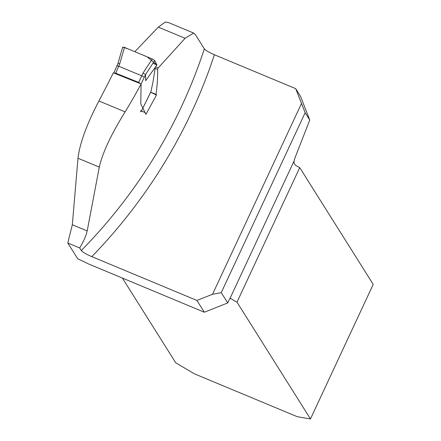 <?xml version="1.0" encoding="UTF-8"?>
<svg xmlns="http://www.w3.org/2000/svg" width="441" height="441" viewBox="0 0 441 441"><rect width="100%" height="100%" fill="white"/><g stroke="black" fill="none" stroke-linecap="round" stroke-linejoin="round"><path stroke-width="0.66" d="M67.793 243.002L77.704 258.757L84.248 261.827A9.509 1.555 25 0 1 87.798 263.646L204.332 312.222L196.929 300.459L91.822 256.645C86.381 254.297 82.869 252.258 81.287 250.521L79.672 247.952L67.793 243.002A60.61 14.691 112.6 0 0 68.311 240.786L72.324 224.745L87.191 230.935C86.111 235.726 83.608 241.398 79.672 247.952M168.423 22.552L165.331 22.05L158.297 27.127L134.836 51.707M141.092 83.944A508.931 486.693 -32.2 0 1 125.106 111.887L98.916 100.972A1155.155 1104.683 -32.2 0 0 113.337 72.809L141.092 83.944L140.773 103.828L145.921 114.373L156.456 95.074L156.026 94.402C157.277 85.113 157.801 76.767 157.586 69.364L154.962 68.294M98.916 100.972C86.778 124.158 79.799 143.248 77.98 158.236L72.324 224.745M81.287 250.521A508.931 486.693 -32.2 0 0 204.332 48.835L195.468 34.745L193.654 33.069L185.082 38.29L158.209 67.925L157.586 69.364M125.106 111.887C111.176 134.301 102.571 152.713 99.291 167.122L87.191 230.935M204.332 48.835C205.754 50.483 209.111 52.462 214.387 54.761L295.696 88.652L305.15 112.714L221.25 292.642L212.529 294.268L196.929 300.459M212.529 294.268L301.385 103.712M299.731 167.619L236.988 302.168L310.464 418.95L373.207 284.401L299.731 167.619A9.509 1.555 -155 0 1 296.55 165.904C294.434 164.719 293.645 163.005 294.186 160.756A9.509 2.304 112.6 0 1 295.591 156.301L309.758 120.035L305.15 112.714M236.988 302.168A9.509 1.555 25 0 1 230.935 298.469L229.805 298.827A2.971 0.722 112.6 0 0 228.962 300.277L227.727 302.934L221.25 292.642M309.758 120.035L300.481 96.259L295.696 88.652M204.332 312.222L227.727 302.934M155.585 66.812L158.209 67.925M156.456 95.074L150.668 92.252M150.695 92.191L156.026 94.402M310.464 418.95L297.278 416.706L194.442 373.847L175.705 362.778L122.411 278.073M141.429 111.016L150.921 91.689L153.06 81.668L155.26 67.269M124.505 47.396L119.715 63.851L117.956 63.388L122.697 47.104L124.505 47.396L152.277 58.973L154.708 60.56L156.913 64.943L145.695 80.703L145.585 74.546L141.081 83.939M145.287 112.648L140.602 110.663L141.087 111.76L140.618 111.711M119.715 63.851L118.739 66.233L141.77 75.83L144.334 77.236M113.8 72.997L116.992 65.742L118.739 66.233L115.685 73.173L138.595 82.357L141.765 75.83M141.77 75.83L143.049 73.074L145.585 74.546M115.685 73.173L113.932 73.052M140.381 83.658L138.595 82.357M116.992 65.753L118.012 63.443M122.697 47.104L128.028 48.868L147.156 56.839L156.913 64.943L152.922 63.278M214.387 54.761A518.44 495.783 147.8 0 1 91.822 256.645M294.186 160.756L229.805 298.827M185.082 38.29L158.297 27.127M77.98 158.236L99.291 167.122M154.708 60.56L145.574 74.512M143.049 73.074L152.277 58.973M168.418 22.552L193.654 33.069M141.445 111.022L150.91 91.761"/></g></svg>
